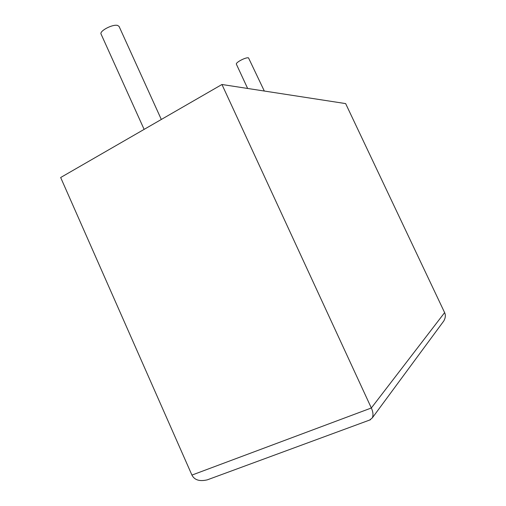 <?xml version="1.0" encoding="UTF-8"?>
<svg xmlns="http://www.w3.org/2000/svg" width="506" height="506" viewBox="0 0 506 506"><rect width="100%" height="100%" fill="white"/><g stroke="black" fill="none" stroke-linecap="round" stroke-linejoin="round"><path stroke-width="0.76" d="M264.315 91.036L248.516 57.874C245.973 56.988 235.341 62.554 236.391 64.218L247.643 88.461M144.121 129.378L101.092 34.13C99.062 31.1 112.775 23.896 117.639 25.452L119.081 26.426L161.319 119.467M209.339 479.1L207.39 479.814C199.674 481.668 194.525 480.093 191.932 475.09L60.663 177.517L221.951 84.496L345.642 103.591L444.622 312.619C445.78 315.048 445.527 317.806 443.851 320.905L442.655 322.531M191.932 475.09L371.334 407.988L221.951 84.496M444.622 312.619L371.334 407.988C373.099 411.808 373.434 415.103 372.334 417.861L369.633 420.056M207.39 479.814L370.525 419.727M372.334 417.861L443.851 320.905"/></g></svg>
